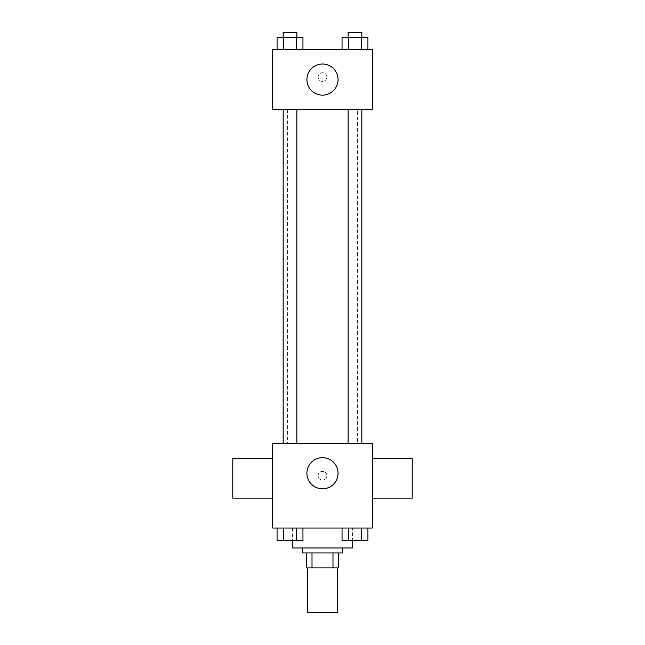 <?xml version="1.0" encoding="UTF-8"?>
<svg xmlns="http://www.w3.org/2000/svg" width="645" height="645" viewBox="0 0 645 645"><rect width="100%" height="100%" fill="white"/><g stroke="black" fill="none" stroke-linecap="round" stroke-linejoin="round"><path stroke-width="0.48" stroke-dasharray="3.23 2.42" d="M337.448 612.75L307.552 612.75M337.448 567.906L307.552 567.906L337.448 567.906M312.011 567.906L306.302 567.906L306.302 552.959L312.011 552.959L312.011 567.906L338.698 567.906M332.989 552.959L312.011 552.959L332.989 552.959L332.989 567.906M312.011 552.959L306.302 552.959M302.57 552.959L342.431 552.959M322.5 547.976L302.57 547.976L322.5 547.976M352.396 547.976L292.604 547.976M352.396 528.045L292.604 528.045L352.396 528.045L352.396 540.542M277.068 528.045L277.068 540.502L283.542 540.502L277.068 540.502L283.542 540.502L283.542 528.045L296.482 528.045L277.068 528.045L302.957 528.045L283.542 528.045L283.542 540.502L302.957 540.502L296.482 540.502L302.957 540.502L302.957 528.045L296.482 528.045L302.957 528.045L296.482 528.045L296.482 540.502L283.542 540.502L296.482 540.502L296.482 528.045L302.957 528.045L283.542 528.045L302.957 528.045M272.674 528.045L372.326 528.045L372.326 443.333L272.674 443.333L272.674 528.045M342.043 528.045L342.043 540.502L348.518 540.502L342.043 540.502L348.518 540.502L348.518 528.045L361.458 528.045L342.043 528.045L367.932 528.045L348.518 528.045L348.518 540.502L367.932 540.502L361.458 540.502L367.932 540.502L367.932 528.045L361.458 528.045L367.932 528.045L361.458 528.045L361.458 540.502L348.518 540.502L361.458 540.502L361.458 528.045L367.932 528.045L348.518 528.045L367.932 528.045M326.862 475.72A4.362 4.362 0 0 0 320.323 471.947A4.362 4.362 0 0 0 320.323 479.501A4.362 4.362 0 0 0 326.862 475.72A4.362 4.362 0 0 0 320.323 471.947A4.362 4.362 0 0 0 320.323 479.501A4.362 4.362 0 0 0 326.862 475.72M357.378 443.333L287.622 443.333L357.378 443.333L357.378 109.481L287.622 109.481L357.378 109.481M296.885 443.333L283.139 443.333L296.885 443.333L283.139 443.333L296.885 443.333L296.885 109.481L283.139 109.481L296.885 109.481M361.861 443.333L348.115 443.333L361.861 443.333L348.115 443.333L361.861 443.333L361.861 109.481L348.115 109.481L361.861 109.481M272.674 498.142L272.674 458.281L272.674 498.142M372.326 458.281L372.326 498.142L372.326 458.281M412.187 458.281L412.187 498.142M232.813 498.142L232.813 458.281M338.069 473.228A15.569 15.569 0 0 1 314.712 486.717A15.569 15.569 0 0 1 314.712 459.748A15.569 15.569 0 0 1 338.069 473.228M272.674 109.481L372.326 109.481L372.326 49.689L272.674 49.689L272.674 109.481M326.862 77.094A4.362 4.362 0 0 0 320.323 73.32A4.362 4.362 0 0 0 320.323 80.875A4.362 4.362 0 0 0 326.862 77.094A4.362 4.362 0 0 0 320.323 73.32A4.362 4.362 0 0 0 320.323 80.875A4.362 4.362 0 0 0 326.862 77.094M277.068 49.689L277.068 37.233L283.542 37.233L283.542 49.689L277.068 49.689L302.957 49.689L277.068 49.689L302.957 49.689L277.068 49.689L302.957 49.689L277.068 49.689L283.542 49.689L283.542 37.233L302.957 37.233L296.482 37.233L296.482 49.689L296.482 37.233L277.068 37.233L302.957 37.233L302.957 49.689M342.043 49.689L342.043 37.233L348.518 37.233L348.518 49.689L342.043 49.689L367.932 49.689L342.043 49.689L367.932 49.689L342.043 49.689L367.932 49.689L342.043 49.689L348.518 49.689L348.518 37.233L367.932 37.233L361.458 37.233L361.458 49.689L361.458 37.233L342.043 37.233L367.932 37.233L367.932 49.689M272.674 81.455L272.674 72.732L272.674 81.455M372.326 72.732L372.326 81.455L372.326 72.732M338.069 79.585A15.569 15.569 0 0 1 314.712 93.073A15.569 15.569 0 0 1 314.712 66.104A15.569 15.569 0 0 1 338.069 79.585M361.861 37.233L348.115 37.233L361.861 37.233L348.115 37.233L361.861 37.233L361.861 32.25L348.115 32.25L361.861 32.25L348.115 32.25L348.115 37.233M296.885 37.233L283.139 37.233L296.885 37.233L283.139 37.233L296.885 37.233L296.885 32.25L283.139 32.25L296.885 32.25L283.139 32.25L283.139 37.233M361.458 37.233L361.458 49.689M348.518 37.233L348.518 49.689M296.482 37.233L296.482 49.689M283.542 37.233L283.542 49.689M361.861 540.502L348.115 540.502M296.885 540.502L283.139 540.502M361.458 528.045L361.458 540.502M348.518 528.045L348.518 540.502M296.482 528.045L296.482 540.502M283.542 528.045L283.542 540.502M292.604 528.045L292.604 540.542M287.622 109.481L287.622 443.333M283.139 109.481L283.139 443.333M348.115 109.481L348.115 443.333"/><path stroke-width="0.97" d="M307.552 567.906L307.552 612.75L337.448 612.75L337.448 567.906M332.989 552.959L332.989 567.906L306.302 567.906L306.302 552.959M332.989 567.906L338.698 567.906L338.698 552.959L338.698 567.906M342.431 547.976L342.431 552.959L302.57 552.959L302.57 547.976M312.011 552.959L312.011 567.906M292.604 540.542L292.604 547.976L352.396 547.976L352.396 540.542M372.326 528.045L272.674 528.045L272.674 443.333L372.326 443.333L372.326 528.045M338.069 473.228A15.569 15.569 0 0 1 314.712 486.717A15.569 15.569 0 0 1 314.712 459.748A15.569 15.569 0 0 1 338.069 473.228M372.326 498.142L412.187 498.142L412.187 458.281L372.326 458.281M272.674 458.281L232.813 458.281L232.813 498.142L272.674 498.142M348.115 443.333L348.115 109.481M296.885 109.481L296.885 443.333M372.326 109.481L272.674 109.481L272.674 49.689L372.326 49.689L372.326 109.481M338.069 79.585A15.569 15.569 0 0 1 314.712 93.073A15.569 15.569 0 0 1 314.712 66.104A15.569 15.569 0 0 1 338.069 79.585M367.932 49.689L367.932 37.233L342.043 37.233L342.043 49.689M361.458 37.233L361.458 49.689M348.518 37.233L348.518 49.689M348.115 37.233L348.115 32.25L361.861 32.25L361.861 37.233M302.957 49.689L302.957 37.233L277.068 37.233L277.068 49.689M296.482 37.233L296.482 49.689M283.542 37.233L283.542 49.689M283.139 37.233L283.139 32.25L296.885 32.25L296.885 37.233M367.932 528.045L367.932 540.502L342.043 540.502L342.043 528.045M361.458 528.045L361.458 540.502M348.518 528.045L348.518 540.502M361.861 540.502L348.115 540.502M302.957 528.045L302.957 540.502L277.068 540.502L277.068 528.045M296.482 528.045L296.482 540.502M283.542 528.045L283.542 540.502M296.885 540.502L283.139 540.502M361.861 443.333L361.861 109.481M283.139 109.481L283.139 443.333"/></g></svg>

